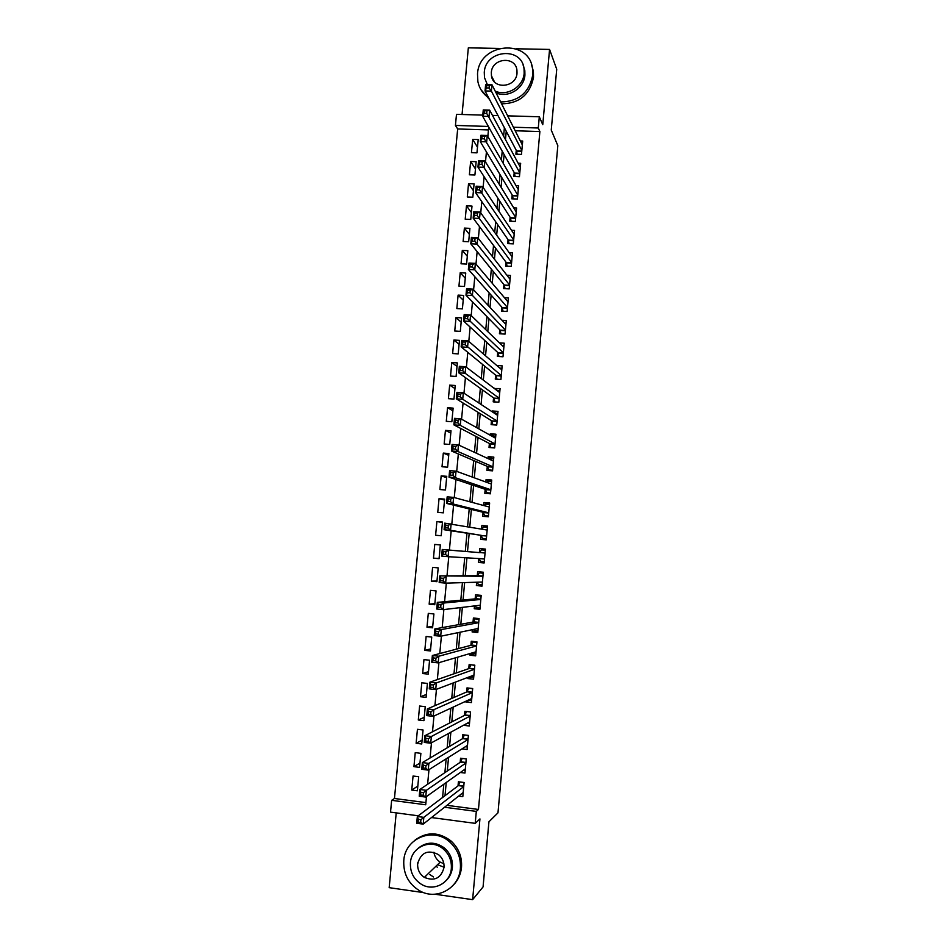 <?xml version="1.0" encoding="UTF-8"?>
<svg xmlns="http://www.w3.org/2000/svg" width="947" height="947" viewBox="0 0 947 947"><rect width="100%" height="100%" fill="white"/><g stroke="black" fill="none" stroke-linecap="round" stroke-linejoin="round"><path stroke-width="1.42" d="M437.301 867.156L436.591 866.706M488.463 129.928L457.673 128.958L455.436 125.43L456.49 114.338L482.781 115.108M498.856 48.427L468.339 47.835L462.053 114.504M396.213 812.881L389.17 887.659L423.759 892.63M418.254 815.805L390.531 812.124L391.644 800.322L425.712 804.784L426.481 796.545M457.673 128.958L394.461 798.499L391.644 800.322M434.851 894.217L472.624 899.65L483.065 886.913L488.936 821.783L497.98 812.846L557.83 145.649L551.249 130.059L556.729 69.249L549.568 49.433L515.985 48.771M516.245 150.313L515.89 154.207L521.477 154.397L522.697 141.044L520.341 140.961M514.197 172.591L513.842 176.485L519.441 176.698L520.661 163.322L518.163 163.227M512.161 194.904L511.794 198.823L517.405 199.048L518.625 185.636L515.961 185.529M510.113 217.277L509.746 221.196L515.357 221.444L516.588 207.997L513.748 207.878M508.054 239.686L507.699 243.616L513.31 243.876L514.541 230.417L511.487 230.275M505.994 262.141L505.639 266.083L511.25 266.367L512.481 252.873L509.202 252.707M503.934 284.645L503.579 288.586L509.19 288.894L510.433 275.376L506.858 275.186M501.874 307.195L501.508 311.149L507.13 311.48L508.373 297.926L504.479 297.701M499.803 329.805L499.436 333.758L505.059 334.102L506.302 320.524L502.017 320.264M497.72 352.438L497.364 356.415L502.987 356.77L504.23 343.169L499.46 342.861M495.648 375.13L495.281 379.108L500.916 379.498L502.159 365.862L496.784 365.506M493.565 397.87L493.198 401.859L498.832 402.262L500.087 388.59L494.417 388.542M491.469 420.657L491.114 424.658L496.749 425.073L498.004 411.377L492.357 410.974L492.286 411.838M489.386 443.492L489.019 447.493L494.665 447.931L495.92 434.211L490.274 433.785L490.144 435.182M487.291 466.374L486.924 470.387L492.57 470.848L493.825 457.093L488.178 456.643L488.001 458.585M485.184 489.303L484.817 493.328L490.475 493.801L491.73 480.022L486.083 479.549L485.847 482.023M483.077 512.28L482.71 516.304L488.368 516.802L489.635 502.999L483.976 502.514L483.704 505.52M480.969 535.304L480.603 539.34L486.261 539.861L487.527 526.023L481.869 525.514L481.538 529.065M478.839 558.564L478.484 562.423L484.154 562.956L485.42 549.094L479.75 548.573L479.383 552.61M476.672 582.227L476.365 585.554L482.047 586.11L483.313 572.213L477.643 571.668L477.264 575.717M474.506 605.926L474.246 608.732L479.916 609.3L481.194 595.379L475.524 594.823L475.145 598.871M472.328 629.696L472.115 631.957L477.797 632.549L479.075 618.592L473.393 618.012L473.027 622.084M470.138 653.501L469.984 655.229L475.666 655.845L476.945 641.865L471.263 641.261L470.896 645.333M467.96 677.365L467.842 678.561L473.536 679.188L474.814 665.185L469.132 664.557L468.753 668.641M465.77 701.277L465.711 701.928L471.405 702.591L472.683 688.54L466.989 687.901L466.611 691.985M463.568 725.236L469.262 726.029L470.541 711.955L464.847 711.292L464.468 715.387M461.947 748.888L467.108 749.515L468.398 735.417L462.704 734.742L462.325 738.849M460.349 772.48L464.965 773.06L466.255 758.926L460.55 758.227L460.171 762.347M417.816 786.069L411.744 790.07L413.058 776.019L418.692 776.741L417.378 790.804L411.744 790.07M419.971 763.093L413.934 766.668L415.248 752.64L420.882 753.339L419.568 767.366L413.934 766.668M422.102 740.175L416.124 743.3L417.438 729.308L423.06 729.983L421.746 743.987L416.124 743.3M424.244 717.293L418.302 719.992L419.616 706.024L425.239 706.687L423.925 720.655L418.302 719.992M426.375 694.471L420.48 696.732L421.794 682.799L427.405 683.426L426.103 697.371L420.48 696.732M428.506 671.683L422.658 673.518L423.96 659.609L429.571 660.225L428.281 674.146L422.658 673.518M430.625 648.944L424.824 650.352L426.126 636.467L431.737 637.071L430.447 650.956L424.824 650.352M432.743 626.263L426.99 627.234L428.293 613.384L433.904 613.964L432.601 627.814L426.99 627.234M434.862 603.618L429.157 604.162L430.447 590.348L436.046 590.904L434.756 604.731L429.157 604.162M436.969 581.02L431.311 581.138L432.601 567.348L438.201 567.892L436.91 581.683L431.311 581.138M439.077 558.47L433.466 558.162L434.756 544.407L440.343 544.963L434.756 544.407M442.438 522.484L436.898 521.513L435.608 535.244L441.207 535.753L442.486 522.01L436.898 521.513M444.534 500.052L439.041 498.655L437.751 512.363L443.338 512.848L444.628 499.14L439.041 498.655M446.629 477.655L441.172 475.856L439.893 489.528L445.481 490.001L446.759 476.317L441.172 475.856M448.712 455.318L443.303 453.104L442.024 466.753L447.611 467.202L448.878 453.542L443.303 453.104M450.796 433.028L445.433 430.388L444.155 444.013L449.73 444.439L451.009 430.814L445.433 430.388M452.879 410.773L447.552 407.731L446.286 421.32L451.849 421.735L453.128 408.133L447.552 407.731M454.951 388.566L449.671 385.109L448.405 398.675L453.968 399.078L455.235 385.5L449.671 385.109M457.022 366.406L451.79 362.547L450.523 376.077L456.087 376.456L457.354 362.914L451.79 362.547M459.094 344.294L453.897 340.02L452.63 353.527L458.194 353.894L459.461 340.375L453.897 340.02M461.153 322.217L456.004 317.553L454.738 331.024L460.301 331.367L461.556 317.872L456.004 317.553M463.213 300.187L458.099 295.121L456.845 308.568L462.396 308.888L463.651 295.428L458.099 295.121M465.261 278.205L460.206 272.736L458.94 286.16L464.492 286.468L465.746 273.032L460.206 272.736M467.309 256.27L462.29 250.399L461.035 263.799L466.587 264.083L467.83 250.671L462.29 250.399M469.357 234.383L464.385 228.109L463.13 241.473L468.67 241.745L469.913 228.357L464.385 228.109M471.393 212.53L466.469 205.854L465.214 219.207L470.754 219.444L471.997 206.091L466.469 205.854M473.441 190.726L468.54 183.659L467.297 196.976L472.825 197.201L474.08 183.872L468.54 183.659M475.465 168.957L470.623 161.499L469.381 174.793L474.909 175.006L476.152 161.7L470.623 161.499M394.461 798.499L425.913 802.606M433.466 558.162L439.065 558.694L440.343 544.927M476.968 152.846L478.211 139.576L472.695 139.398L471.452 152.656L476.968 152.846M446.96 805.341L478.46 809.46L539.885 131.55L515.192 130.769M506.243 131.278L505.473 139.6M504.1 154.527L503.283 163.417M501.946 177.835L501.081 187.281M499.803 201.19L498.88 211.193M497.637 224.593L496.666 235.164M495.482 248.055L494.452 259.194M493.316 271.552L492.239 283.271M491.138 295.121L490.013 307.396M488.972 318.725L487.776 331.58M486.782 342.388L485.551 355.812M484.604 366.098L483.313 380.102M482.414 389.856L481.064 404.452M480.212 413.673L478.815 428.849M478.022 437.538L476.566 453.305M475.808 461.449L474.305 477.809M473.607 485.42L472.044 502.372M471.393 509.439L469.771 526.994M469.167 533.516L467.498 551.604M466.93 557.842L465.273 575.776M464.646 582.583L463.047 599.996M462.361 607.37L460.81 624.262M460.076 632.229L458.561 648.588M457.78 657.135L456.324 672.974M455.483 682.1L454.063 697.406M453.175 707.113L451.814 721.886M450.867 732.197L449.553 746.425M448.547 757.328L447.28 771.024M446.226 782.518L445.007 795.669M458.632 796.119L462.811 796.652L464.101 782.494L458.395 781.772L458.017 785.892M507.663 115.842L539.305 116.777L542.761 124.708L549.568 49.433M539.305 116.777L538.287 127.999L513.404 127.229M539.885 131.55L538.287 127.999M478.46 809.46L476.305 811.401L475.216 823.357L431.501 817.557M472.624 899.65L479.94 818.906L475.216 823.357M492.476 115.392L497.98 115.558M488.38 126.448L455.436 125.43M427.618 784.27L428.979 769.639M430.056 758.002L431.477 742.803M432.495 731.806L433.963 716.027M434.933 705.657L436.449 689.321M437.348 679.579L438.923 662.675M439.775 653.56L441.397 636.088M442.19 627.601L443.859 609.572M444.593 601.7L446.321 583.115M446.996 575.859L448.771 556.729M449.399 550.077L451.186 530.782M451.837 523.821L453.577 505.118M454.276 497.577L455.957 479.502M456.714 471.381L458.336 453.944M459.141 445.256L460.704 428.458M461.568 419.201L463.071 403.02M463.983 393.194L465.427 377.64M466.398 367.258L467.782 352.32M468.801 341.37L470.126 327.058M471.204 315.552L472.47 301.856M473.595 289.794L474.814 276.713M475.986 264.106L477.146 251.63M478.365 238.466L479.478 226.605M480.745 212.886L481.798 201.628M483.124 187.376L484.106 176.722M485.491 161.913L486.427 151.863M487.847 136.522L488.723 127.064M444.557 807.246L476.305 811.401M504.384 127.738L503.615 136.131M502.218 151.177L501.401 160.138M500.052 174.662L499.176 184.18M497.885 198.207L496.95 208.293M495.707 221.787L494.725 232.453M493.529 245.439L492.487 256.661M491.339 269.126L490.25 280.928M489.149 292.872L488.013 305.254M486.959 316.665L485.764 329.627M484.757 340.518L483.503 354.06M482.544 364.417L481.242 378.54M480.342 388.365L478.981 403.079M478.128 412.371L476.708 427.677M475.903 436.425L474.435 452.323M473.678 460.538L472.162 477.028M471.452 484.698L469.878 501.792M469.215 508.918L467.581 526.603M466.978 533.185L465.297 551.426M464.717 557.7L463.047 575.788M462.42 582.642L460.798 600.197M460.112 607.643L458.537 624.677M457.792 632.703L456.276 649.192M455.483 657.81L454.004 673.779M453.163 682.976L451.731 698.413M450.831 708.202L449.458 723.094M448.499 733.487L447.173 747.846M446.155 758.831L444.889 772.634M443.812 784.223L442.592 797.492M477.501 147.235L472.695 139.398M467.155 723.39L463.557 725.355M469.534 700.141L465.711 701.928M472.008 676.963L467.842 678.561M474.625 653.844L469.984 655.229M477.525 630.797L472.115 631.957M480.046 607.974L474.246 608.732M482.118 585.305L476.365 585.554M484.177 562.684L478.484 562.423M485.42 549.13L479.75 548.573M487.48 526.579L481.869 525.514M489.54 504.076L483.976 502.514M491.588 481.621L486.083 479.549M492.76 458.798L488.178 456.643M494.239 436.022L490.274 433.785M495.908 413.318L492.357 410.974M497.684 390.673L494.452 388.199M461.793 793.622L463.071 793.787M420.918 819.723L418.314 819.368L418.065 822.079L420.669 822.434L420.918 819.723L423.83 817.356L423.202 824.115L416.704 823.251L417.343 816.492L423.83 817.356L463.722 786.626M463.178 792.521L423.202 824.115L420.669 822.434M418.314 819.368L417.343 816.492L458.384 785.619L459.982 781.973M418.065 822.079L416.704 823.251M403.789 860.574C403.185 873.773 408.441 883.823 419.545 890.725C436.366 900.786 459.212 888.416 460.384 868.47C461.035 857.911 457.484 849.08 449.742 841.978C433.253 826.565 405.008 838.131 403.789 860.574M453.506 884.924C458.147 880.071 460.81 874.188 461.52 867.274C462.16 856.763 458.632 847.967 450.914 840.889C438.603 831.691 426.529 831.525 414.691 840.391M418.148 848.275C426.505 841.634 435.206 841.492 444.261 847.861C450.156 852.998 452.867 859.497 452.406 867.357C451.861 872.566 449.801 876.946 446.215 880.509M410.43 862.753C409.992 872.009 413.602 879.171 421.273 884.214C433.442 892.003 450.476 883.125 451.328 868.458C451.79 860.574 449.067 854.052 443.149 848.891C431.145 838.308 411.306 846.784 410.43 862.753M444.025 867.44C444.321 862.196 442.462 857.911 438.461 854.585C427.914 849.329 420.989 852.383 417.663 863.759C417.378 869.571 419.592 874.117 424.339 877.396C434.543 881.539 441.101 878.224 444.025 867.44M429.725 874.495L433.466 876.946M417.84 862.468L417.864 863.581M425.085 876.673L425.795 877.135M437.538 864.682L444.036 867.203M443.883 863.7L440.189 862.137C436.662 859.805 434.555 856.514 433.892 852.264M500.655 101.956C518.435 101.66 529.124 92.77 532.711 75.275L532.593 69.332C529.847 37.975 478.945 42.568 477.513 73.984L477.868 81.501C479.289 88.391 482.875 93.824 488.64 97.766M480.922 89.634L489.611 99.624M501.59 103.815C519.311 103.519 529.953 94.653 533.516 77.228L533.398 71.309L531.303 63.982M523.123 65.071L524.827 70.658L524.922 75.097C524.153 88.533 507.9 98.476 496.05 92.818M487.208 84.638L486.711 83.62M495.163 91.078C507.059 96.748 523.371 86.757 524.153 73.274L524.046 68.823C521.915 46.308 485.302 49.718 484.272 72.351L484.497 77.63L487.362 84.638M517.026 73.108L516.944 70.149C515.488 55.719 491.99 57.956 491.327 72.517L491.457 75.819C493.209 89.941 516.364 87.55 517.026 73.108M463.616 770.16L465.214 770.361M423.439 792.639L420.847 792.296L420.586 795.007L423.191 795.338L423.439 792.639L426.351 790.331L425.724 797.078L419.225 796.238L419.852 789.502L426.351 790.331L465.877 763.057M465.332 768.94L425.724 797.078L423.191 795.338M420.847 792.296L419.852 789.502L460.538 762.098L462.183 758.429M420.586 795.007L419.225 796.238M465.368 746.745L467.345 746.982M425.961 765.626L423.356 765.294L423.108 767.993L425.712 768.325L425.961 765.626L428.861 763.377L428.233 770.112L421.746 769.295L422.374 762.572L428.861 763.377L468.019 739.536M467.487 745.407L428.233 770.112L425.712 768.325M423.356 765.294L422.374 762.572L462.681 738.624L464.385 734.943M423.108 767.993L421.746 769.295M467.001 723.366L469.475 723.662M466.646 711.505L470.541 712.014M428.47 738.672L425.866 738.352L425.617 741.051L428.222 741.359L428.47 738.672L431.358 736.494L430.731 743.206L424.244 742.424L424.872 735.712L431.358 736.494L470.174 716.062M469.629 721.922L430.731 743.206L428.222 741.359M425.866 738.352L424.872 735.712L464.835 715.21L466.563 711.552M425.617 741.051L424.244 742.424M468.469 700.022L471.606 700.378M469.096 688.138L472.66 688.765M430.98 711.789L428.375 711.481L428.127 714.168L430.719 714.476L430.98 711.789L433.856 709.67L433.229 716.37L426.754 715.612L427.381 708.912L433.856 709.67L472.304 692.636M471.772 698.484L433.229 716.37L430.719 714.476M428.375 711.481L427.381 708.912L466.966 691.843L468.682 688.315M428.127 714.168L426.754 715.612M469.736 676.691L473.725 677.152M471.653 664.83L474.778 665.552M433.477 684.965L430.873 684.669L430.625 687.344L433.217 687.64L433.477 684.965L436.342 682.917L435.715 689.594L429.251 688.86L429.867 682.183L436.342 682.917L474.447 669.269M473.914 675.104L435.715 689.594L433.217 687.64M430.873 684.669L429.867 682.183L469.108 668.511L470.813 665.114M430.625 687.344L429.251 688.86M471.665 653.051L475.844 653.975M474.423 641.593L472.932 641.971L476.897 642.397M435.963 658.212L433.371 657.928L433.122 660.592L435.715 660.876L435.963 658.212L438.828 656.224L438.201 662.888L431.737 662.178L432.353 655.513L438.828 656.224L476.578 645.937M476.045 651.773L438.201 662.888L435.715 660.876M433.371 657.928L432.353 655.513L471.239 645.238L472.932 641.971M433.122 660.592L431.737 662.178M473.583 629.435L473.985 630.418L477.951 630.832M477.619 618.45L475.039 618.876L479.004 619.291M438.449 631.519L435.857 631.247L435.608 633.91L438.201 634.182L438.449 631.519L441.302 629.589L440.686 636.242L434.223 635.555L434.839 628.915L441.302 629.589L478.697 622.664M478.176 628.477L440.686 636.242L438.201 634.182M435.857 631.247L434.839 628.915L473.37 622.013L475.039 618.876M435.608 633.91L434.223 635.555M475.501 605.808L476.092 607.347L480.058 607.749M481.183 595.509L477.146 595.829L481.112 596.231M440.935 604.884L438.343 604.624L438.094 607.287L440.686 607.548L440.935 604.884L443.776 603.026L443.149 609.655L436.697 609.004L437.313 602.375L443.776 603.026L480.827 599.439M480.295 605.24L443.149 609.655L440.686 607.548M438.343 604.624L437.313 602.375L475.489 598.847L477.146 595.829M438.094 607.287L436.697 609.004M477.418 582.204L478.199 584.335L482.165 584.713M483.254 572.864L479.253 572.84L483.219 573.219M443.409 578.321L440.817 578.072L440.568 580.724L443.16 580.985L443.409 578.321L446.238 576.522L445.623 583.139L439.171 582.512L439.787 575.894L482.946 576.261L477.608 575.717L479.253 572.84M482.414 582.05L445.623 583.139L443.16 580.985M440.817 578.072L439.787 575.894L477.608 575.717M440.568 580.724L439.171 582.512M479.336 558.6L480.307 561.358L484.272 561.725M443.291 551.58L443.042 554.232L445.623 554.469L445.871 551.829L443.291 551.58L442.249 549.485L448.7 550.077L448.085 556.682L441.633 556.078L442.249 549.485L479.727 552.634L481.36 549.887L485.314 550.254M445.871 551.829L448.7 550.077L479.727 552.634M484.521 558.908L448.085 556.682L445.623 554.469M443.042 554.232L441.633 556.078M486.344 538.985L482.402 538.429L486.367 538.784M482.165 529.172L483.455 526.982L487.409 527.337M482.402 538.429L481.301 535.363L444.096 529.716L444.711 523.135L487.16 530.06M448.333 525.384L451.151 523.703L450.535 530.296L444.096 529.716L445.504 527.799L448.085 528.035L448.333 525.384L445.753 525.159L445.504 527.799M481.301 535.363L450.535 530.296L448.085 528.035M444.711 523.135L445.753 525.159M488.403 516.446L484.497 515.547L488.451 515.89M484.556 505.745L485.551 504.124L489.504 504.467M484.497 515.547L483.408 512.363L446.546 503.413L447.162 496.844L453.601 497.388L489.019 506.953M450.796 499.022L453.601 497.388L452.986 503.958L446.546 503.413L447.967 501.425L450.547 501.65L450.796 499.022L448.215 498.797L447.967 501.425M483.408 512.363L488.735 512.824L452.986 503.958L450.547 501.65M447.162 496.844L448.215 498.797M489.753 493.742L486.592 492.712L490.546 493.044M486.936 482.425L487.634 481.313L491.588 481.644M486.592 492.712L485.515 489.41L448.996 477.17L449.612 470.612L456.04 471.144L491.327 484.024M453.246 472.707L456.04 471.144L455.424 477.702L448.996 477.17L450.417 475.122L452.997 475.335L453.246 472.707L450.665 472.494L450.417 475.122M490.842 489.777L455.424 477.702L452.997 475.335M449.612 470.612L450.665 472.494M490.451 470.671L488.676 469.925L492.629 470.245M489.303 459.177L489.717 458.549L493.671 458.869M488.676 469.925L487.61 466.516L451.447 450.985L452.05 444.451L458.478 444.948L493.458 461.106M455.685 446.463L458.478 444.948L457.863 451.494L451.447 450.985L452.867 448.878L455.448 449.079L455.685 446.463L453.116 446.262L452.867 448.878M492.937 466.835L457.863 451.494L455.448 449.079M452.05 444.451L453.116 446.262M491.765 447.706L494.701 447.493M491.659 436.034L495.743 436.141M490.759 447.197L489.706 443.658L453.885 424.872L454.489 418.349L460.905 418.823L495.553 438.212M458.123 420.279L460.905 418.823L460.301 425.357L453.885 424.872L455.306 422.693L457.886 422.895L458.123 420.279L455.554 420.077L455.306 422.693M495.032 443.93L460.301 425.357L457.886 422.895M454.489 418.349L455.554 420.077M493.363 424.824L496.773 424.789M494.358 413.212L497.814 413.46M492.831 424.505L491.789 420.859L456.312 398.817L456.916 392.318L463.332 392.768L497.637 415.366M460.562 394.153L463.332 392.768L462.728 399.279L456.312 398.817L457.744 396.58L460.313 396.757L460.562 394.153L457.993 393.976L457.744 396.58M497.116 421.072L462.728 399.279L460.313 396.757M456.916 392.318L457.993 393.976M495.103 401.99L498.844 402.132M497.163 390.638L499.886 390.827M494.902 401.859L493.872 398.107L458.739 372.822L459.342 366.335L465.746 366.761L499.72 392.579M462.988 368.087L465.746 366.761L465.143 373.26L458.739 372.822L460.171 370.526L462.74 370.691L462.988 368.087L460.42 367.921L460.171 370.526M499.199 398.273L465.143 373.26L462.74 370.691M459.342 366.335L460.42 367.921M499.791 368.099L501.946 368.241M496.974 379.226L495.956 375.391L461.153 346.898L461.757 340.423L468.161 340.825L501.803 369.827M465.403 342.092L468.161 340.825L467.558 347.3L461.153 346.898L462.598 344.53L465.166 344.684L465.403 342.092L462.834 341.926L462.598 344.53M501.283 375.509L465.166 344.684M461.757 340.423L462.834 341.926M502.277 345.584L504.005 345.702M498.998 356.522L498.027 352.722L463.568 321.021L464.172 314.57L470.564 314.949L503.875 347.135M467.818 316.156L470.564 314.949L469.961 321.412L463.568 321.021L465.013 318.594L467.581 318.748L467.818 316.156L465.261 316.002L465.013 318.594M503.354 352.805L467.581 318.748M464.172 314.57L465.261 316.002M504.668 323.116L506.065 323.199M501.022 333.853L500.099 330.112L465.983 295.215L466.575 288.776L472.967 289.131L505.947 324.478M470.233 290.279L472.967 289.131L472.364 295.571L465.983 295.215L467.427 292.718L469.996 292.86L470.233 290.279L467.676 290.137L467.427 292.718M505.426 330.136L469.996 292.86M466.575 288.776L467.676 290.137M507 300.696L508.113 300.755M503.046 311.243L502.17 307.538L468.374 269.469L468.978 263.041L475.37 263.373L508.006 301.88M472.636 264.462L475.37 263.373L474.767 269.8L468.374 269.469L469.83 266.912L472.399 267.042L472.636 264.462L470.079 264.331L469.83 266.912M507.497 307.526L472.399 267.042M468.978 263.041L470.079 264.331M509.285 278.3L510.161 278.347M505.071 288.669L504.23 285.023L470.777 243.781L471.381 237.366L477.75 237.673L510.066 279.318M475.039 238.715L477.75 237.673L477.158 244.089L470.777 243.781L472.233 241.165L474.79 241.284L475.039 238.715L472.482 238.585L472.233 241.165M509.557 284.952L474.79 241.284M471.381 237.366L472.482 238.585M511.522 255.962L512.197 255.998M507.083 266.154L506.29 262.544L473.169 218.153L473.76 211.761L480.141 212.033L512.126 256.803M477.43 213.016L480.141 212.033L479.549 218.437L473.169 218.153L474.636 215.466L477.193 215.585L477.43 213.016L474.873 212.909L474.636 215.466M511.617 262.426L477.193 215.585M473.76 211.761L474.873 212.909M509.107 243.675L508.35 240.112L475.56 192.596L476.152 186.204L482.52 186.464L514.174 234.335M479.821 187.388L482.52 186.464L481.928 192.845L475.56 192.596L477.028 189.838L479.573 189.945L479.821 187.388L477.264 187.281L477.028 189.838M513.665 239.946L479.573 189.945M476.152 186.204L477.264 187.281M511.12 221.255L510.397 217.727L477.939 167.086L478.531 160.718L484.888 160.943L516.222 211.915M482.201 161.819L484.888 160.943L484.296 167.323L477.939 167.086L479.407 164.281L481.964 164.364L482.201 161.819L479.644 161.724L479.407 164.281M515.713 217.526L481.964 164.364M478.531 160.718L479.644 161.724M513.144 198.87L512.445 195.39L480.307 141.636L480.898 135.291L487.255 135.492L518.269 189.542M484.568 136.297L487.255 135.492L486.663 141.849L480.307 141.636L481.786 138.771L484.331 138.854L484.568 136.297L482.023 136.214L481.786 138.771M517.76 195.141L484.331 138.854M480.898 135.291L482.023 136.214M515.144 176.544L514.481 173.1L482.674 116.256L483.266 109.911L489.623 110.101L520.305 167.217M486.947 110.846L489.623 110.101L489.031 116.434L482.674 116.256L484.154 113.32L486.711 113.391L486.947 110.846L484.391 110.775L484.154 113.32M519.796 172.792L486.711 113.391M483.266 109.911L484.391 110.775M517.157 154.254L516.529 150.845L485.042 90.924L485.633 84.603L491.978 84.757L522.342 144.938M489.303 85.455L491.978 84.757L491.386 91.09L485.042 90.924L486.521 87.929L489.078 88L489.303 85.455L486.758 85.396L486.521 87.929M521.833 150.502L491.386 91.09L489.078 88M485.633 84.603L486.758 85.396M463.746 786.306L458.384 785.619M463.781 785.986L458.561 785.323M465.9 762.761L460.538 762.098M465.924 762.465L460.716 761.814M468.043 739.276L462.681 738.624M468.078 738.991L462.87 738.364M470.185 715.837L464.835 715.21M470.209 715.565L465.013 714.949M472.328 692.446L466.966 691.843M472.352 692.186L467.155 691.594M474.459 669.103L469.108 668.511M474.483 668.866L469.286 668.286M476.59 645.818L471.239 645.238M476.613 645.582L471.417 645.037M478.709 622.57L473.37 622.013M478.732 622.357L473.547 621.824M480.827 599.38L475.489 598.847M480.851 599.179L475.666 598.658M482.402 582.156L481.573 582.074M482.958 576.048L477.785 575.551M484.509 559.061L479.88 558.623M485.065 552.965L479.892 552.48M486.616 536.014L481.443 535.552M487.172 529.929L485.704 529.799M488.723 513.014L483.55 512.564M490.818 490.061L485.645 489.635M490.83 489.859L485.515 489.41M492.913 467.155L487.741 466.741M492.925 466.942L487.61 466.516M494.997 444.309L489.836 443.906M495.021 444.072L489.706 443.658M497.08 421.498L491.919 421.119M497.104 421.249L491.789 420.859M499.164 398.734L494.003 398.367M499.187 398.474L493.872 398.107M501.235 376.018L496.086 375.675M501.259 375.746L495.956 375.391M503.307 353.349L498.158 353.018M503.331 353.065L498.027 352.722M505.367 330.728L500.229 330.42M505.402 330.432L500.099 330.112M507.438 308.154L502.301 307.858M507.462 307.846L502.17 307.538M509.498 285.627L504.36 285.355M509.522 285.307L504.23 285.023M511.546 263.148L506.42 262.887M511.581 262.804L506.29 262.544M513.594 240.716L508.468 240.467M513.629 240.36L508.35 240.112M515.642 218.331L510.516 218.106M515.677 217.964L510.397 217.727M517.678 195.982L512.564 195.78M517.713 195.603L512.445 195.39M519.714 173.692L514.6 173.49M519.749 173.289L514.481 173.1M521.75 151.437L516.648 151.26M521.785 151.035L516.529 150.845M463.758 786.223L458.443 785.548M440.189 862.137L424.339 877.396M444.261 847.861L443.149 848.891M449.742 841.978L450.914 840.889M494.452 81.844L491.457 75.819M524.827 70.658L524.046 68.823M532.593 69.332L533.398 71.309M465.912 762.678L460.609 762.015M468.055 739.181L462.763 738.542M470.197 715.743L464.918 715.127M472.34 692.34L467.072 691.748M474.471 668.996L469.215 668.416M476.601 645.712L471.346 645.144M478.72 622.463L473.488 621.919M480.839 599.262L475.607 598.741M482.958 576.119L477.738 575.622M485.065 553.024L479.857 552.539M487.172 529.977L486.249 529.894"/></g></svg>
